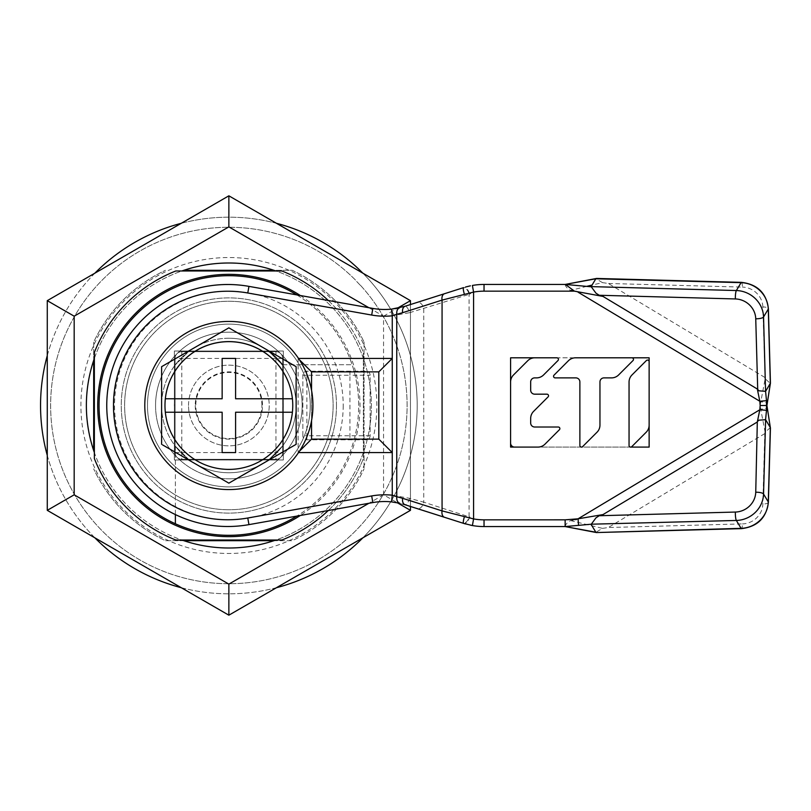 <?xml version="1.0" encoding="UTF-8"?>
<svg xmlns="http://www.w3.org/2000/svg" width="811" height="811" viewBox="0 0 811 811"><rect width="100%" height="100%" fill="white"/><g stroke="black" fill="none" stroke-linecap="round" stroke-linejoin="round"><path stroke-width="0.61" stroke-dasharray="4.05 3.04" d="M282.36 364.727L352.106 364.727L282.36 364.727A67.252 67.252 0 0 1 228.864 472.752A67.252 67.252 0 0 1 161.612 405.5A67.252 67.252 0 0 1 228.864 338.248A67.252 67.252 0 0 1 250.386 469.224A67.252 67.252 0 0 1 175.379 446.273L175.379 523.774M268.309 351.021A67.252 67.252 0 0 0 175.379 446.273L175.379 514.569M296.806 294.89A129.801 129.801 0 0 1 296.806 516.11M358.675 405.5A129.801 129.801 0 0 0 228.864 275.699A129.801 129.801 0 0 0 99.064 405.5A129.801 129.801 0 0 0 228.864 535.301A129.801 129.801 0 0 0 358.675 405.5M300.313 295.518A131.149 131.149 0 0 1 300.313 515.482M328.283 300.496A144.601 144.601 0 0 1 363.379 352.44L363.379 458.56L363.379 352.44A144.601 144.601 0 0 0 281.934 270.986L275.912 270.986A142.503 142.503 0 0 1 228.864 548.003A142.503 142.503 0 0 1 86.361 405.5A142.503 142.503 0 0 1 228.864 262.997A142.503 142.503 0 0 1 275.912 540.014L281.934 540.014A144.601 144.601 0 0 0 363.379 458.56A144.601 144.601 0 0 1 328.283 510.504M94.36 352.44L94.36 358.452A142.503 142.503 0 0 1 181.826 270.986L175.805 270.986A144.601 144.601 0 0 0 94.36 352.44M94.36 452.548L94.36 458.56A144.601 144.601 0 0 0 175.805 540.014L181.826 540.014A142.503 142.503 0 0 1 94.36 452.548M362.862 273.175A188.314 188.314 0 0 1 362.862 537.825M276.47 587.701A188.314 188.314 0 0 1 181.269 587.701M94.877 537.825A188.314 188.314 0 0 1 47.271 455.376M47.271 355.623A188.314 188.314 0 0 1 94.877 273.175M181.269 223.299A188.314 188.314 0 0 1 276.47 223.299M40.55 405.5A188.314 188.314 0 0 0 228.864 593.814A188.314 188.314 0 0 0 417.189 405.5A188.314 188.314 0 0 0 228.864 217.186A188.314 188.314 0 0 0 40.55 405.5M376.831 405.5A147.967 147.967 0 0 0 228.864 257.533A147.967 147.967 0 0 0 80.907 405.5A147.967 147.967 0 0 0 228.864 553.467A147.967 147.967 0 0 0 376.831 405.5M343.205 405.5A114.341 114.341 0 0 1 228.864 519.841A114.341 114.341 0 0 1 114.533 405.5A114.341 114.341 0 0 1 228.864 291.159A114.341 114.341 0 0 1 343.205 405.5M336.474 405.5A107.61 107.61 0 0 1 228.864 513.11A107.61 107.61 0 0 1 121.255 405.5A107.61 107.61 0 0 0 228.864 513.11A107.61 107.61 0 0 0 336.474 405.5A107.61 107.61 0 0 0 228.864 297.89A107.61 107.61 0 0 0 121.255 405.5A107.61 107.61 0 0 1 228.864 297.89A107.61 107.61 0 0 1 336.474 405.5M228.864 509.744A104.244 104.244 0 0 1 124.62 405.5A104.244 104.244 0 0 1 228.864 301.256A104.244 104.244 0 0 1 333.118 405.5A104.244 104.244 0 0 1 228.864 509.744A104.244 104.244 0 0 0 333.118 405.5A104.244 104.244 0 0 0 228.864 301.256A104.244 104.244 0 0 0 124.62 405.5A104.244 104.244 0 0 0 228.864 509.744A104.244 104.244 0 0 0 333.118 405.5A104.244 104.244 0 0 0 228.864 301.256A104.244 104.244 0 0 0 124.62 405.5A104.244 104.244 0 0 0 228.864 509.744A104.244 104.244 0 0 1 124.62 405.5A104.244 104.244 0 0 1 228.864 301.256A104.244 104.244 0 0 1 333.118 405.5A104.244 104.244 0 0 1 228.864 509.744M275.943 351.69L181.786 351.69A6.721 6.721 0 0 0 175.064 358.421L175.064 452.579A6.721 6.721 0 0 0 181.786 459.31L275.943 459.31A6.721 6.721 0 0 0 282.674 452.579L282.674 358.421A6.721 6.721 0 0 0 275.943 351.69A6.721 6.721 0 0 1 282.674 358.421L282.674 452.579A6.721 6.721 0 0 1 275.943 459.31L181.786 459.31A6.721 6.721 0 0 1 175.064 452.579L175.064 358.421A6.721 6.721 0 0 1 181.786 351.69L275.943 351.69L275.943 452.579L282.674 452.579M282.674 358.421L175.064 358.421M181.786 351.69L181.786 459.31M175.064 452.579L275.943 452.579L275.943 459.31M228.864 332.186A73.314 73.314 0 0 0 155.56 405.5A73.314 73.314 0 0 0 228.864 478.814A73.314 73.314 0 0 1 155.56 405.5A73.314 73.314 0 0 1 228.864 332.186A73.314 73.314 0 0 1 302.179 405.5A73.314 73.314 0 0 1 228.864 478.814A73.314 73.314 0 0 0 302.179 405.5A73.314 73.314 0 0 0 228.864 332.186A73.314 73.314 0 0 1 302.179 405.5A73.314 73.314 0 0 0 228.864 332.186A73.314 73.314 0 0 0 155.56 405.5M228.864 338.248A67.252 67.252 0 0 0 161.612 405.5A67.252 67.252 0 0 0 228.864 472.752A67.252 67.252 0 0 0 296.127 405.5A67.252 67.252 0 0 0 228.864 338.248A67.252 67.252 0 0 1 269.222 351.69L282.674 365.143L282.674 445.857L269.222 459.31L188.517 459.31A67.252 67.252 0 0 1 228.864 338.248M228.864 472.752A67.252 67.252 0 0 1 188.517 459.31L175.064 445.857L175.064 365.143L188.517 351.69L269.222 351.69A67.252 67.252 0 0 1 282.674 365.143L282.674 445.857A67.252 67.252 0 0 1 269.222 459.31L188.517 459.31L175.064 445.857L175.064 365.143L188.517 351.69L269.222 351.69L282.674 365.143A67.252 67.252 0 0 1 282.674 445.857L269.222 459.31A67.252 67.252 0 0 1 228.864 472.752M261.933 405.5A33.069 33.069 0 0 0 228.864 372.431A33.069 33.069 0 0 0 195.796 405.5A33.069 33.069 0 0 0 228.864 438.569A33.069 33.069 0 0 0 261.933 405.5A33.069 33.069 0 0 1 228.864 438.569A33.069 33.069 0 0 1 195.796 405.5A33.069 33.069 0 0 1 228.864 372.431A33.069 33.069 0 0 1 261.933 405.5M292.406 412.221A63.897 63.897 0 0 0 292.406 398.779L235.595 398.779L235.595 358.421L222.143 358.421L222.143 398.779L165.332 398.779A63.897 63.897 0 0 0 165.332 412.221L222.143 412.221L222.143 452.579L235.595 452.579L235.595 412.221L292.406 412.221A63.897 63.897 0 0 1 165.332 412.221M295.174 366.116L228.864 327.837L161.612 366.673L161.612 444.327M162.565 444.884L228.864 483.163L296.127 444.327L296.127 366.673M312.934 405.5A84.07 84.07 0 0 0 228.864 321.43A84.07 84.07 0 0 0 144.794 405.5A84.07 84.07 0 0 0 228.864 489.57A84.07 84.07 0 0 0 312.934 405.5M188.517 405.5A40.357 40.357 0 0 1 228.864 365.143A40.357 40.357 0 0 1 269.222 405.5A40.357 40.357 0 0 1 228.864 445.857A40.357 40.357 0 0 1 188.517 405.5A40.357 40.357 0 0 0 228.864 445.857A40.357 40.357 0 0 0 269.222 405.5A40.357 40.357 0 0 0 228.864 365.143A40.357 40.357 0 0 0 188.517 405.5M195.238 405.5A33.626 33.626 0 0 0 228.864 439.126A33.626 33.626 0 0 0 262.5 405.5A33.626 33.626 0 0 0 228.864 371.874A33.626 33.626 0 0 0 195.238 405.5M283.343 402.793L283.384 405.5A54.55 54.55 0 0 0 283.343 402.793L283.343 351.021L231.571 351.021A54.55 54.55 0 0 0 226.157 351.021L174.385 351.021L174.385 459.979L283.343 459.979L283.343 351.021L174.385 351.021L174.385 402.793A54.55 54.55 0 0 0 174.385 408.207L174.385 459.979L226.157 459.979A54.55 54.55 0 0 0 231.571 459.979L283.343 459.979L283.343 408.207A54.55 54.55 0 0 0 283.414 405.5L283.343 408.207M472.407 525.548L473.573 518.928A60.531 60.531 0 0 0 484.035 519.841L484.035 526.562A67.252 67.252 0 0 1 472.407 525.548L472.337 525.538M470.552 525.193L465.402 523.926M565.145 526.562L565.166 526.562C565.5 524.443 567.284 522.456 570.528 520.581L576.357 519.841L484.035 519.841M565.145 284.438L565.145 284.438C565.5 286.557 567.284 288.544 570.528 290.419L576.357 291.159L760.708 401.78L767.348 402.854M576.357 291.159L484.035 291.159L484.035 284.438A67.252 67.252 0 0 0 472.407 285.452L473.573 292.072L469.072 294.373L469.072 516.627A6.721 4.379 -72.3 0 1 462.523 523.034L463.598 523.379C466.295 523.571 468.302 521.432 469.61 516.972L423.758 502.181L423.758 308.819A6.721 4.379 72.3 0 0 417.219 302.412L405.084 306.284C406.737 306.345 408.237 308.474 409.606 312.691L392.26 315.803A73.983 73.983 0 0 1 371.681 315.053L247.771 292.994L248.957 286.374A120.991 120.991 0 0 0 227.759 284.509M465.494 287.043L470.421 285.827M371.681 495.947A73.983 73.983 0 0 1 392.26 495.197L409.606 498.309L423.758 502.181A6.721 4.379 107.7 0 1 417.219 508.588L405.084 504.716L391.571 501.887A67.252 67.252 0 0 0 372.857 502.577L248.957 524.626L247.771 518.006L371.681 495.947L372.857 502.577M484.035 291.159A60.531 60.531 0 0 0 473.573 292.072L473.573 518.928L469.61 516.972M570.528 520.581L602.502 528.377L595.882 532.28M602.502 528.377L608.26 527.525L742.45 523.896A6.721 1.186 -91.5 0 1 741.447 528.64M770.338 427.579L765.148 432.304L764.803 433.591L762.847 504.077A20.174 18.957 -31 0 1 742.988 523.876A20.174 18.957 -31 0 1 742.45 523.896M765.148 432.304L760.708 409.22L767.348 408.146M766.922 405.5L760.11 405.5L765.148 378.696L770.338 383.421M765.148 378.696L762.847 306.923A6.721 1.977 178.4 0 1 768.382 308.707M586.85 286.324L570.528 290.419M764.803 377.409L608.26 283.475L602.502 282.623L592.071 285.056M602.502 282.623L595.882 278.72M409.606 312.691L469.072 294.373A6.721 4.379 -107.7 0 0 462.523 287.966L463.598 287.621C466.295 287.429 468.302 289.568 469.61 294.028M391.571 501.887L392.26 495.197L392.26 315.803L391.571 309.113A67.252 67.252 0 0 1 372.857 308.423L371.681 315.053M409.606 498.309C408.237 502.526 406.737 504.655 405.084 504.716M302.848 435.76L302.848 375.24A4.035 4.035 0 0 1 306.882 371.195L366.075 371.195A4.035 4.035 0 0 1 370.11 375.24L370.11 435.76A4.035 4.035 0 0 1 366.075 439.805L306.882 439.805A4.035 4.035 0 0 1 302.848 435.76A4.035 4.035 0 0 0 306.882 439.805L366.075 439.805A4.035 4.035 0 0 0 370.11 435.76L370.11 375.24A4.035 4.035 0 0 0 366.075 371.195L306.882 371.195A4.035 4.035 0 0 0 302.848 375.24L302.848 435.76L306.882 435.76L306.882 375.24L349.926 375.24L349.926 439.805M174.385 408.207L174.385 402.793L174.385 408.207M231.571 459.979L226.157 459.979M226.157 351.021L231.571 351.021M579.875 445.503L579.875 381.9A4.014 4.014 0 0 0 575.861 377.885L555.17 377.885A1.602 1.602 0 0 1 554.035 375.138L568.43 360.743A10.036 10.036 0 0 1 575.526 357.803L631.881 357.803A1.602 1.602 0 0 1 633.016 360.54L618.621 374.946A10.036 10.036 0 0 1 611.514 377.885L603.972 377.885A4.014 4.014 0 0 0 599.958 381.9L599.958 425.126A10.036 10.036 0 0 1 597.008 432.233L582.612 446.628A1.602 1.602 0 0 1 579.875 445.503M630.664 447.094L514.6 447.094A4.014 4.014 0 0 1 510.585 443.08L510.585 382.042L510.585 443.08M510.585 382.042A10.036 10.036 0 0 1 513.525 374.946L527.718 360.743A10.036 10.036 0 0 1 534.824 357.803L631.881 357.803M514.6 447.094L537.886 447.094A10.036 10.036 0 0 0 544.992 444.154L559.387 429.759A1.602 1.602 0 0 0 558.252 427.012L534.682 427.012A4.014 4.014 0 0 1 530.668 422.997L530.668 418.476A10.036 10.036 0 0 1 533.608 411.37L548.064 396.914A1.602 1.602 0 0 0 546.928 394.176L534.682 394.176A4.014 4.014 0 0 1 530.668 390.162L530.668 381.9A4.014 4.014 0 0 1 534.682 377.885L536.487 377.885A10.036 10.036 0 0 0 543.583 374.946L557.978 360.54A1.602 1.602 0 0 0 556.843 357.803L534.824 357.803M629.052 382.042A10.036 10.036 0 0 1 632.002 374.946L646.397 360.54A1.602 1.602 0 0 1 649.135 361.686L649.135 425.126A10.036 10.036 0 0 1 646.195 432.222L631.799 446.628A1.602 1.602 0 0 1 629.052 445.492L629.052 382.042M299.34 359.668L298.519 358.421M378.808 371.874L378.808 439.126M311.556 439.126L311.556 371.874M311.556 390.294L311.556 420.706M299.34 451.342L298.103 452.579L298.103 358.421M228.864 195.816L47.271 300.658L47.271 510.342L228.864 615.184L410.457 510.342L410.457 300.658L228.864 195.816M368.883 307.724L383.562 316.189L383.562 494.811L397.278 502.729M410.457 304.571L410.457 506.429M383.562 316.189L397.268 308.271M183.793 270.316L292.254 270.316A149.305 149.305 0 0 1 364.058 342.11A149.305 149.305 0 0 0 292.254 270.316L273.946 270.316M364.058 342.11L364.058 468.89L364.058 342.11M183.793 540.684L165.474 540.684A149.305 149.305 0 0 1 93.681 468.89A149.305 149.305 0 0 0 165.474 540.684L292.254 540.684A149.305 149.305 0 0 0 364.058 468.89A149.305 149.305 0 0 1 292.254 540.684L273.946 540.684M360.064 285.066A178.096 178.096 0 0 0 355.917 280.697A178.096 178.096 0 0 1 360.054 285.056L360.196 285.006A178.227 178.227 0 0 1 228.864 583.727A178.227 178.227 0 0 1 161.399 240.532A178.227 178.227 0 0 1 356.019 280.606L356.019 280.606A178.227 178.227 0 0 0 50.637 405.5A178.227 178.227 0 0 0 228.864 583.727A178.227 178.227 0 0 0 360.196 285.006L360.054 285.056M93.681 360.419L93.681 342.11A149.305 149.305 0 0 1 165.474 270.316A149.305 149.305 0 0 0 93.681 342.11L93.681 450.581M510.585 447.094L510.585 357.803L649.135 357.803L649.135 447.094L510.585 447.094M649.135 361.686L649.135 425.126M310.248 405.5A81.384 81.384 0 0 0 228.864 324.116A81.384 81.384 0 0 0 147.49 405.5A81.384 81.384 0 0 0 228.864 486.884A81.384 81.384 0 0 0 310.248 405.5M228.864 478.814A73.314 73.314 0 0 0 302.179 405.5A73.314 73.314 0 0 1 228.864 478.814M228.864 324.116A81.384 81.384 0 0 1 310.248 405.5A81.384 81.384 0 0 1 228.864 486.884A81.384 81.384 0 0 1 147.49 405.5A81.384 81.384 0 0 1 228.864 324.116M768.382 502.293A6.721 1.977 1.6 0 1 762.847 504.077M576.357 519.841L760.708 409.22L760.11 405.5M741.447 282.36A6.721 1.186 -88.5 0 1 742.45 287.104L608.26 283.475M762.847 306.923A20.174 18.957 -149 0 0 742.988 287.124A20.174 18.957 -149 0 0 742.45 287.104M764.803 433.591L608.26 527.525M247.771 292.994A114.27 114.27 0 0 0 113.489 405.5A114.27 114.27 0 0 0 247.771 518.006M370.11 435.76L306.882 435.76L306.882 439.805M349.926 371.195L349.926 375.24L370.11 375.24M302.848 375.24L306.882 375.24L306.882 371.195M383.562 494.811L368.883 503.276"/><path stroke-width="1.22" d="M282.36 364.727A67.252 67.252 0 0 0 268.309 351.021M296.806 516.11A129.801 129.801 0 0 1 175.379 523.774L175.379 514.569M175.379 523.774A129.801 129.801 0 0 1 165.505 292.213A129.801 129.801 0 0 1 296.806 294.89M300.313 515.482A131.149 131.149 0 0 1 97.715 405.5A131.149 131.149 0 0 1 300.313 295.518M328.283 510.504A144.601 144.601 0 0 1 281.934 540.014L175.805 540.014A144.601 144.601 0 0 1 94.36 458.56L94.36 352.44A144.601 144.601 0 0 1 175.805 270.986L281.934 270.986A144.601 144.601 0 0 1 328.283 300.496M94.36 358.452L94.36 452.548A142.503 142.503 0 0 1 94.36 358.452M275.912 270.986L181.826 270.986A142.503 142.503 0 0 1 275.912 270.986M362.862 537.825A188.314 188.314 0 0 1 276.47 587.701M181.269 587.701A188.314 188.314 0 0 1 94.877 537.825M47.271 455.376A188.314 188.314 0 0 1 47.271 355.623M94.877 273.175A188.314 188.314 0 0 1 181.269 223.299M276.47 223.299A188.314 188.314 0 0 1 362.862 273.175M181.826 540.014L275.912 540.014A142.503 142.503 0 0 1 181.826 540.014M165.332 398.779L222.143 398.779L222.143 358.421L235.595 358.421L235.595 398.779L292.406 398.779A63.897 63.897 0 0 0 165.332 398.779M164.978 405.5A63.897 63.897 0 0 0 228.864 469.397A63.897 63.897 0 0 0 292.761 405.5A63.897 63.897 0 0 0 228.864 341.603A63.897 63.897 0 0 0 164.978 405.5M161.612 444.327L161.612 366.673L228.864 327.837L296.127 366.673L296.127 444.327L228.864 483.163L162.565 444.884M228.864 489.57A84.07 84.07 0 0 1 144.794 405.5A84.07 84.07 0 0 1 228.864 321.43A84.07 84.07 0 0 1 312.934 405.5A84.07 84.07 0 0 1 228.864 489.57M296.127 366.673L295.174 366.116M292.406 412.221L235.595 412.221L235.595 452.579L222.143 452.579L222.143 412.221L165.332 412.221M391.571 501.887L392.26 495.197L396.761 496.697C396.508 500.245 397.502 502.435 399.752 503.256L391.571 501.887A67.252 67.252 0 0 0 372.857 502.577L248.957 524.626A120.991 120.991 0 0 1 106.758 405.5A120.991 120.991 0 0 1 248.957 286.374L372.857 308.423A67.252 67.252 0 0 0 391.571 309.113L399.752 307.744C397.502 308.565 396.508 310.755 396.761 314.303L392.26 315.803L391.571 309.113L405.084 306.284A6.721 4.379 72.3 0 0 402.631 312.691L442.066 300.111L473.573 292.072L473.573 518.928L442.066 510.889L442.066 300.111A6.721 4.379 -107.7 0 1 444.529 293.704L403.057 306.893M591.128 286.618L596.004 293.207L599.248 295.265L602.978 296.41L574.462 291.159L484.035 291.159A60.531 60.531 0 0 0 473.573 292.072L472.407 285.452A67.252 67.252 0 0 1 484.035 284.438L565.145 284.438L595.832 278.781L591.128 286.618L736.358 290.541A26.905 25.283 31 0 1 737.067 290.571A26.905 25.283 31 0 1 763.546 316.969L765.574 391.328L766.496 400.685L759.816 401.242L760.171 405.5L766.922 405.5L770.338 383.421L768.281 309.072A26.905 25.283 -149 0 0 741.801 282.684A26.905 25.283 -149 0 0 741.092 282.654L595.832 278.781M484.035 519.831L484.035 526.562L565.145 526.562L591.3 524.2L596.024 517.793L599.248 515.735L602.978 514.59L578.071 518.807L565.145 519.831L565.145 526.562L484.035 526.562A67.252 67.252 0 0 1 472.407 525.548L473.573 518.928A60.531 60.531 0 0 0 484.035 519.841L565.145 519.831M631.881 357.803L575.526 357.803A10.036 10.036 0 0 0 568.43 360.743L554.035 375.138A1.602 1.602 0 0 0 555.17 377.885L575.861 377.885A4.014 4.014 0 0 1 579.875 381.9L579.875 445.503A1.602 1.602 0 0 0 582.612 446.628L597.008 432.233A10.036 10.036 0 0 0 599.958 425.126L599.958 381.9A4.014 4.014 0 0 1 603.972 377.885L611.514 377.885A10.036 10.036 0 0 0 618.621 374.946L633.016 360.54A1.602 1.602 0 0 0 631.881 357.803L649.135 357.803L649.135 447.094L630.664 447.094M510.585 443.08A4.014 4.014 0 0 0 514.6 447.094L537.886 447.094A10.036 10.036 0 0 0 544.992 444.154L559.387 429.759A1.602 1.602 0 0 0 558.252 427.012L534.682 427.012A4.014 4.014 0 0 1 530.668 422.997L530.668 418.476A10.036 10.036 0 0 1 533.608 411.37L548.064 396.914A1.602 1.602 0 0 0 546.928 394.176L534.682 394.176A4.014 4.014 0 0 1 530.668 390.162L530.668 381.9A4.014 4.014 0 0 1 534.682 377.885L536.487 377.885A10.036 10.036 0 0 0 543.583 374.946L557.978 360.54A1.602 1.602 0 0 0 556.843 357.803L534.824 357.803A10.036 10.036 0 0 0 527.718 360.743L513.525 374.946A10.036 10.036 0 0 0 510.585 382.042L510.585 447.094L514.6 447.094M649.135 361.686A1.602 1.602 0 0 0 646.397 360.54L632.002 374.946A10.036 10.036 0 0 0 629.052 382.042L629.052 445.492A1.602 1.602 0 0 0 631.799 446.628L646.195 432.222A10.036 10.036 0 0 0 649.135 425.126M465.402 523.926L463.598 523.379C463.02 522.811 463.263 520.672 464.318 516.972M403.057 504.107L463.598 523.379L472.407 525.548M472.337 525.538L470.552 525.193M755.74 492.236A6.721 1.977 1.6 0 1 756.927 492.236A6.721 1.977 1.6 0 1 763.546 494.031A26.905 25.283 149 0 1 737.067 520.429A26.905 25.283 149 0 1 736.358 520.459L591.3 524.2M591.128 524.382L595.832 532.219L565.145 526.562L596.399 532.553L741.092 528.346L736.358 520.459A6.721 1.186 -91.5 0 1 735.354 514.032A6.721 1.186 -91.5 0 1 735.354 512.055A20.174 18.957 149 0 0 735.891 512.035A20.174 18.957 149 0 0 755.74 492.196L757.312 421.994L759.816 409.768L766.507 410.315L766.496 400.685M760.171 405.5L759.816 409.768L578.071 518.807L578.567 525.427M770.338 427.579L765.614 419.692L763.546 494.031L768.281 501.928L770.338 427.579L766.922 405.5L770.338 427.579M757.717 421.223L758.934 420.179L765.614 419.692M765.574 419.672L766.507 410.315M765.614 391.307L770.44 383.127L766.922 405.5M578.071 292.193L759.816 401.242L757.312 389.006L758.934 390.821L765.574 391.328M591.32 286.8L565.419 284.458L574.462 291.159M599.248 295.265L735.354 298.945A6.721 1.186 -88.5 0 1 735.354 296.968A6.721 1.186 -88.5 0 1 736.358 290.541L741.092 282.654A6.721 1.186 -88.5 0 1 741.447 282.36L596.561 278.437L565.145 284.438L484.035 284.438L484.035 291.159M470.421 285.827L465.494 287.043M444.529 293.704L463.598 287.621C463.02 288.189 463.263 290.328 464.318 294.028M444.529 517.296A6.721 4.379 -72.3 0 1 442.066 510.889L402.631 498.309A6.721 4.379 107.7 0 0 405.084 504.716M462.523 523.034L417.219 508.588M741.447 528.64C757.433 526.734 766.415 517.945 768.382 502.293A6.721 1.977 1.6 0 0 768.281 501.928A26.905 25.283 -31 0 1 741.801 528.316A26.905 25.283 -31 0 1 741.092 528.346A6.721 1.186 -91.5 0 0 741.447 528.64L596.399 532.553M768.382 502.293L770.44 427.873M741.447 282.36C757.433 284.266 766.415 293.055 768.382 308.707L770.44 383.127M592.071 285.056L586.85 286.324M596.399 278.447L595.882 278.72M417.219 302.412L462.523 287.966M371.681 315.053L372.857 308.423L248.957 286.374L247.771 292.994L371.681 315.053A73.983 73.983 0 0 0 392.26 315.803L392.26 452.579L298.519 452.579M227.759 284.509A120.991 120.991 0 0 0 106.758 405.5A120.991 120.991 0 0 0 248.957 524.626L247.771 518.006A114.27 114.27 0 0 1 113.925 415.546A114.27 114.27 0 0 1 247.771 292.994M372.857 502.577L371.681 495.947A73.983 73.983 0 0 1 392.26 495.197L392.26 452.579L378.808 439.126L311.556 439.126L378.808 439.126L378.808 371.874L392.26 358.421L298.519 358.421M311.556 390.294L311.556 371.874L378.808 371.874L311.556 371.874L299.34 359.668M311.556 420.706L311.556 439.126L299.34 451.342M368.883 503.276L228.864 584.123L74.176 494.811L74.176 316.189L47.271 300.658L228.864 195.816L410.457 300.658L410.457 304.571M74.176 494.811L47.271 510.342L47.271 300.658M74.176 316.189L228.864 226.877L228.864 195.816M228.864 584.123L228.864 615.184L47.271 510.342M397.278 502.729L410.457 510.342L228.864 615.184M410.457 506.429L410.457 510.342M397.268 308.271L410.457 300.658M273.946 270.316L183.793 270.316M93.681 450.581L93.681 360.419M273.946 540.684L183.793 540.684M510.585 382.042L510.585 357.803L534.824 357.803M371.681 495.947L247.771 518.006M402.631 312.691L396.761 314.303L396.761 496.697L402.631 498.309M602.978 514.59L757.312 421.994M599.248 515.735L735.354 512.055M768.382 308.707A6.721 1.977 178.4 0 1 768.281 309.072L763.546 316.969A6.721 1.977 178.4 0 1 756.927 318.764A6.721 1.977 178.4 0 1 755.74 318.764L757.717 389.777M757.312 389.006L602.978 296.41M735.354 298.945A20.174 18.957 31 0 1 735.891 298.965A20.174 18.957 31 0 1 755.74 318.764M228.864 226.877L368.883 307.724"/></g></svg>
